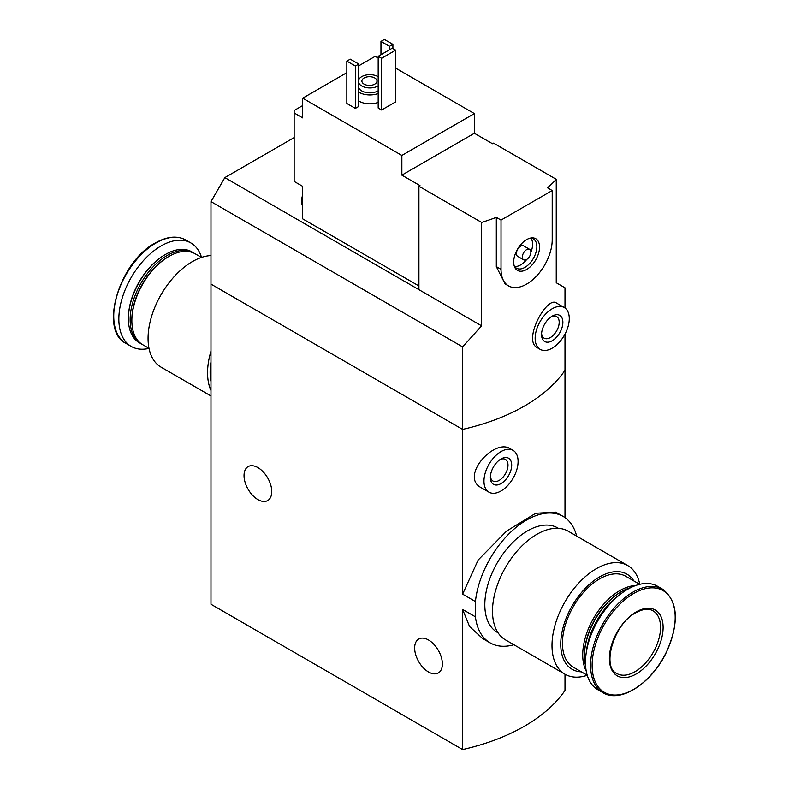 <?xml version="1.0" encoding="UTF-8"?>
<svg xmlns="http://www.w3.org/2000/svg" width="789" height="789" viewBox="0 0 789 789"><rect width="100%" height="100%" fill="white"/><g stroke="black" fill="none" stroke-linecap="round" stroke-linejoin="round"><path stroke-width="1.18" d="M639.771 584.304A62.735 36.225 120 0 0 627.728 565.565A62.735 36.225 120 0 0 596.356 568.672A62.735 36.225 120 0 0 555.377 623.961A62.735 36.225 120 0 0 564.993 674.23L564.993 690.444A180.967 104.483 180 0 1 462.62 749.55L210.979 604.266L210.979 284.119L462.62 429.403L462.62 346.904L210.979 201.619L210.979 284.119L462.62 429.403A180.967 104.483 0 0 0 564.993 370.297A180.967 104.483 180 0 1 462.62 429.403L462.62 594.147L475.432 601.543A72.992 42.142 -60 0 1 509.98 532.831A72.992 42.142 -60 0 1 563.119 516.42A72.992 42.142 -60 0 1 576.641 536.076M563.119 516.42L555.673 512.13L535.731 513.264L506.607 531.086L478.164 560.012L462.62 594.147M513.905 644.741A72.992 42.142 -60 0 1 490.127 642.848A72.992 42.142 -60 0 1 475.432 616.83L462.62 609.433L469.563 626.525L482.681 638.548L490.127 642.848M475.432 616.83L475.432 601.543M564.993 517.623L564.993 334.122M513.097 450.381L510.246 448.734C494.397 437.954 459.573 476.586 481.162 487.671L488.963 492.178A24.134 13.936 -60 0 1 488.963 464.317A24.134 13.936 -60 0 1 513.097 450.381A24.134 13.936 -60 0 1 518.087 461.427A24.134 13.936 -60 0 1 507.554 485.708A24.134 13.936 -60 0 1 488.963 492.178M462.62 749.55L462.62 609.433M257.895 499.605A19.607 11.322 -120 0 0 267.698 500.571A19.607 11.322 -120 0 0 267.698 477.937A19.607 11.322 -120 0 0 248.091 466.615A19.607 11.322 -120 0 0 245.093 482.326A19.607 11.322 -120 0 0 257.895 499.605M428.516 671.991A19.607 11.322 -120 0 0 438.319 672.958A19.607 11.322 -120 0 0 438.319 650.323A19.607 11.322 -120 0 0 418.712 639.001A19.607 11.322 -120 0 0 415.704 654.712A19.607 11.322 -120 0 0 428.516 671.991M511.696 465.125A15.08 8.709 -60 0 1 501.025 483.588A15.08 8.709 -60 0 1 490.363 477.434A15.08 8.709 -60 0 1 501.025 458.961A15.08 8.709 -60 0 1 511.696 465.125M500.058 459.573A12.466 7.2 -60 0 1 505.414 459.415A12.466 7.2 -60 0 1 507.998 465.125A12.466 7.2 -60 0 1 502.554 477.67A12.466 7.2 -60 0 1 492.947 481.014A12.466 7.2 -60 0 1 490.413 476.29M210.979 390.506A62.735 36.225 -60 0 1 210.979 351.105M210.979 395.96L161.055 367.141A62.735 36.225 -60 0 1 151.439 316.872A62.735 36.225 -60 0 1 192.427 261.583A62.735 36.225 -60 0 1 210.979 255.567M148.993 348.334L142.72 344.714A52.478 30.298 -60 0 1 131.852 320.689A52.478 30.298 -60 0 1 168.964 256.415A52.478 30.298 -60 0 1 195.199 253.811L201.481 257.441M168.964 256.415L168.106 256.908L168.964 256.415M131.852 320.689L131.852 319.703A51.275 29.607 -60 0 1 168.106 256.908M141.882 344.201A52.478 30.298 -60 0 1 141.014 343.728A52.478 30.298 -60 0 1 132.966 301.674A52.478 30.298 -60 0 1 167.258 255.429A52.478 30.298 -60 0 1 193.492 252.825A52.478 30.298 -60 0 1 194.331 253.348M141.014 343.728L139.268 342.722A52.478 30.298 -60 0 1 128.4 318.697A52.478 30.298 -60 0 1 165.512 254.423A52.478 30.298 -60 0 1 191.757 251.819L193.492 252.825M165.512 254.423L164.911 254.768L165.512 254.423M128.4 318.697L128.4 317.997A51.63 29.804 -60 0 1 164.911 254.768M149.013 348.403A59.717 34.479 -60 0 1 131.211 346.43A59.717 34.479 -60 0 1 122.058 298.577A59.717 34.479 -60 0 1 161.074 245.951A59.717 34.479 -60 0 1 190.928 242.992A59.717 34.479 -60 0 1 201.54 257.421M210.979 381.59A60.319 34.824 -60 0 1 210.979 361.983M302.68 105.568L294.149 110.499L294.149 112.965L302.68 117.886L302.68 98.181L401.857 155.443L474.367 113.577L395.674 68.14M418.92 285.963L302.68 218.859L302.68 186.352L294.149 181.421L294.149 112.965M378.178 58.041L375.199 56.315L358.778 65.803M474.367 113.577L474.367 133.282L492.494 143.746L493.559 143.125L556.245 179.32L556.245 282.748L564.993 287.798L564.993 308.006M418.92 186.224L481.606 222.419L481.606 325.847L418.92 289.662L418.92 186.224L419.985 185.612L401.857 175.138L401.857 155.443M564.273 307.552L556.482 303.045C547.162 295.382 522.259 340.453 537.299 347.693L540.149 349.34A24.134 13.936 -60 0 1 540.149 321.478A24.134 13.936 -60 0 1 564.273 307.552A24.134 13.936 -60 0 1 569.273 318.598A24.134 13.936 -60 0 1 558.74 342.88A24.134 13.936 -60 0 1 540.149 349.34M481.606 222.419A180.967 104.483 0 0 0 496.311 217.36L501.025 220.082L501.025 269.335A36.195 20.899 120 0 0 508.52 285.904A36.195 20.899 120 0 0 536.412 276.209A36.195 20.899 120 0 0 552.211 239.787L552.211 190.534L501.025 220.082M481.606 325.847L462.62 346.904M552.211 190.534L547.497 187.812A180.967 104.483 0 0 0 556.245 179.32M508.52 285.904L505.108 283.932L496.311 266.613L496.311 217.36M378.178 102.373A15.08 8.709 180 0 1 358.778 101.002M358.778 106.436L355.366 108.409L346.835 103.477L346.835 61.118L350.247 59.155L358.778 64.077L358.778 106.436M395.674 101.88L381.59 110.006L378.178 108.034L378.178 56.315L392.261 48.188L395.674 50.161L395.674 101.88M346.835 72.696L302.68 98.181M418.92 289.662L224.835 177.604L210.979 201.619M224.835 177.604L294.149 137.592M358.778 79.65A11.46 6.618 180 0 1 366.865 74.925A11.46 6.618 180 0 1 377.97 76.632A11.46 6.618 180 0 1 378.178 76.76M378.178 85.873A11.46 6.618 180 0 1 367.013 87.727A11.46 6.618 180 0 1 358.778 82.983M374.765 77.993A7.545 4.349 180 0 1 376.974 81.07A7.545 4.349 180 0 1 369.439 85.419A7.545 4.349 180 0 1 361.895 81.07A7.545 4.349 180 0 1 366.55 77.046A7.545 4.349 180 0 1 374.765 77.993M378.178 90.794A11.46 6.618 180 0 1 367.013 92.648A11.46 6.618 180 0 1 358.778 87.914M378.178 93.506A15.08 8.709 180 0 1 358.778 92.145M358.778 64.077L355.366 66.049L355.366 108.409M355.366 66.049L346.835 61.118M392.902 44.371L389.49 46.344L380.959 41.422L384.371 39.45L392.902 44.371L392.902 48.563M389.49 46.344L389.49 49.796M380.959 41.422L380.959 54.717M562.873 322.287A15.08 8.709 -60 0 1 552.211 340.759A15.08 8.709 -60 0 1 541.55 334.605A15.08 8.709 -60 0 1 552.211 316.133A15.08 8.709 -60 0 1 562.873 322.287M551.245 316.744A12.466 7.2 -60 0 1 556.6 316.576A12.466 7.2 -60 0 1 559.184 322.287A12.466 7.2 -60 0 1 553.74 334.832A12.466 7.2 -60 0 1 544.134 338.175A12.466 7.2 -60 0 1 541.589 333.461M395.674 50.161L381.59 58.287L381.59 110.006M381.59 58.287L378.178 56.315M401.857 175.138L474.367 133.282M539.548 247.095A18.285 10.553 -60 0 1 528.965 267.885A18.285 10.553 -60 0 1 514.546 266.86A18.285 10.553 -60 0 1 517.476 249.285A18.285 10.553 -60 0 1 531.234 237.953A18.285 10.553 -60 0 1 539.548 247.095M523.6 259.788L517.633 256.336A6.036 3.481 -60 0 1 517.633 249.373A6.036 3.481 -60 0 1 523.669 245.892L529.636 249.344A6.036 3.481 -60 0 1 530.889 252.105A6.036 3.481 -60 0 1 528.255 258.171A6.036 3.481 -60 0 1 523.6 259.788A6.036 3.481 -60 0 1 523.6 252.825A6.036 3.481 -60 0 1 529.636 249.344M530.958 238.189A16.894 9.754 -60 0 1 532.595 244.225A16.894 9.754 -60 0 1 530.879 252.322M526.805 259.374A16.894 9.754 -60 0 1 514.606 266.504M530.169 238.16A16.894 9.754 -60 0 1 533.364 238.949A16.894 9.754 -60 0 1 536.855 246.681A16.894 9.754 -60 0 1 529.488 263.684A16.894 9.754 -60 0 1 516.47 268.211A16.894 9.754 -60 0 1 514.191 265.834M302.68 204.213A16.894 9.754 -60 0 1 302.68 199.025M302.68 206.323A16.894 9.754 -60 0 1 301.615 201.402A16.894 9.754 -60 0 1 302.68 194.932M627.728 565.565L568.228 531.214A62.735 36.225 120 0 0 536.855 534.321A62.735 36.225 120 0 0 495.877 589.61A62.735 36.225 120 0 0 505.493 639.879L564.993 674.23A62.735 36.225 120 0 0 587.243 675.295M633.853 580.941A54.895 31.688 120 0 0 599.561 576.927A54.895 31.688 120 0 0 561.896 632.67A54.895 31.688 120 0 0 581.365 671.843M639.701 584.324L625.795 576.295A52.478 30.298 120 0 0 599.561 578.899A52.478 30.298 120 0 0 565.279 625.144A52.478 30.298 120 0 0 573.317 667.198L587.223 675.226M635.579 585.556A52.478 30.298 120 0 0 619.819 590.596A52.478 30.298 120 0 0 586.227 671.035M630.815 587.578A52.478 30.298 120 0 0 621.525 591.582L620.677 592.075A51.275 29.607 120 0 0 584.422 654.87L584.422 655.856A52.478 30.298 120 0 0 585.596 665.896M620.677 592.075L621.525 591.582A52.478 30.298 120 0 0 584.422 655.856M618.842 595.448A52.478 30.298 120 0 0 586.424 651.606M662.681 589.235L657.572 586.286A59.717 34.479 120 0 0 627.709 589.245A59.717 34.479 120 0 0 588.702 641.861A59.717 34.479 120 0 0 597.855 689.724L602.964 692.673C620.016 703.561 651.043 683.846 665.798 653.509C679.477 623.093 678.441 601.662 662.681 589.235A59.717 34.479 120 0 0 632.817 592.194A59.717 34.479 120 0 0 593.801 644.81A59.717 34.479 120 0 0 602.964 692.673M636.24 611.899A38 21.944 120 0 0 612.974 671.873A38 21.944 120 0 0 659.515 645.007A38 21.944 120 0 0 636.24 611.899M558.405 528.334L557.636 527.89A60.319 34.824 120 0 0 527.476 530.879A60.319 34.824 120 0 0 488.066 584.038A60.319 34.824 120 0 0 497.317 632.374L498.076 632.817M155.966 243.002A59.717 34.479 -60 0 1 185.819 240.043C177.209 235.388 167.051 236.355 155.364 242.943C119.267 261.652 98.664 330.611 126.102 343.481A59.717 34.479 -60 0 1 116.95 295.628A59.717 34.479 -60 0 1 155.966 243.002M496.311 266.613L501.025 269.335M633.656 593.486A58.721 33.907 120 0 0 597.697 686.174A58.721 33.907 120 0 0 669.624 644.643A58.721 33.907 120 0 0 633.656 593.486M616.87 673.53A36.195 20.899 120 0 0 653.055 652.631A36.195 20.899 120 0 0 653.055 610.844C648.637 608.27 642.907 608.901 635.865 612.728C613.418 623.981 601.534 667.681 616.87 673.53M190.928 242.992L185.819 240.043M131.211 346.43L126.102 343.481M301.615 201.402L302.68 194.321"/></g></svg>
